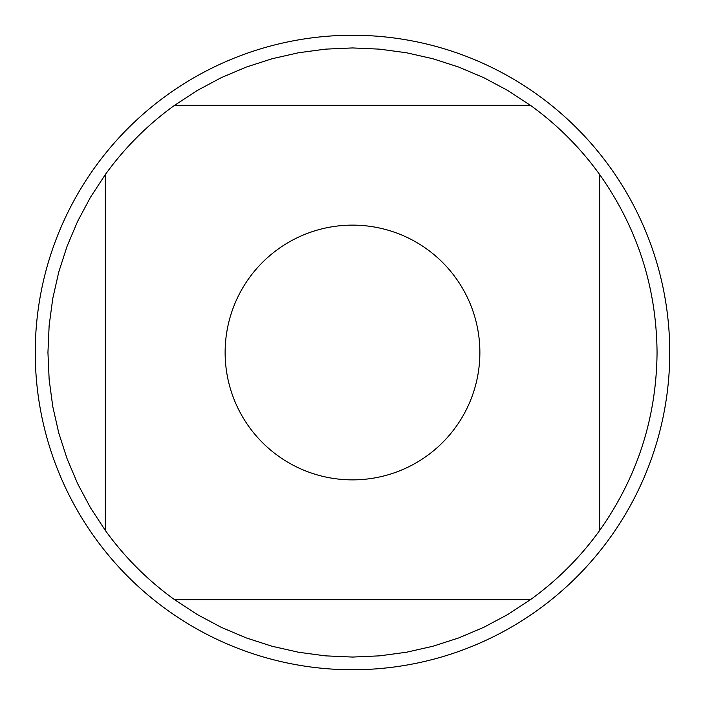 <?xml version="1.0" encoding="UTF-8"?>
<svg xmlns="http://www.w3.org/2000/svg" width="705" height="705" viewBox="0 0 705 705"><rect width="100%" height="100%" fill="white"/><g stroke="black" fill="none" stroke-linecap="round" stroke-linejoin="round"><path stroke-width="1.06" d="M669.75 352.5A317.25 317.25 0 0 1 352.5 669.75A317.25 317.25 0 0 1 35.25 352.5A317.25 317.25 0 0 1 352.5 35.25A317.25 317.25 0 0 1 669.75 352.5M479.876 352.5A127.376 127.376 0 0 0 313.408 231.275A127.376 127.376 0 0 0 249.129 426.922A127.376 127.376 0 0 0 479.876 352.5M530.442 105.327L507.732 90.469L483.789 77.691L458.805 67.098L432.976 58.762L406.512 52.769L379.607 49.147L352.5 47.94L325.393 49.147L298.488 52.769L272.024 58.762L246.195 67.098L221.211 77.691L197.268 90.469L174.558 105.327A304.56 304.56 0 0 0 105.327 174.558L90.469 197.268L77.691 221.211L67.098 246.195L58.762 272.024L52.769 298.488L49.147 325.393L47.94 352.5L49.147 379.607L52.769 406.512L58.762 432.976L67.098 458.805L77.691 483.789L90.469 507.732L105.327 530.442A304.56 304.56 0 0 0 174.558 599.673L197.268 614.531L221.211 627.309L246.195 637.902L272.024 646.238L298.488 652.231L325.393 655.853L352.5 657.06L379.607 655.853L406.512 652.231L432.976 646.238L458.805 637.902L483.789 627.309L507.732 614.531L530.442 599.673A304.56 304.56 0 0 0 599.673 530.442L599.673 174.558A304.56 304.56 0 0 0 530.442 105.327L174.558 105.327M105.327 174.558L105.327 530.442M174.558 599.673L530.442 599.673M599.673 530.442C637.355 477.109 656.487 417.792 657.06 352.5C656.487 287.208 637.355 227.891 599.673 174.558"/></g></svg>
